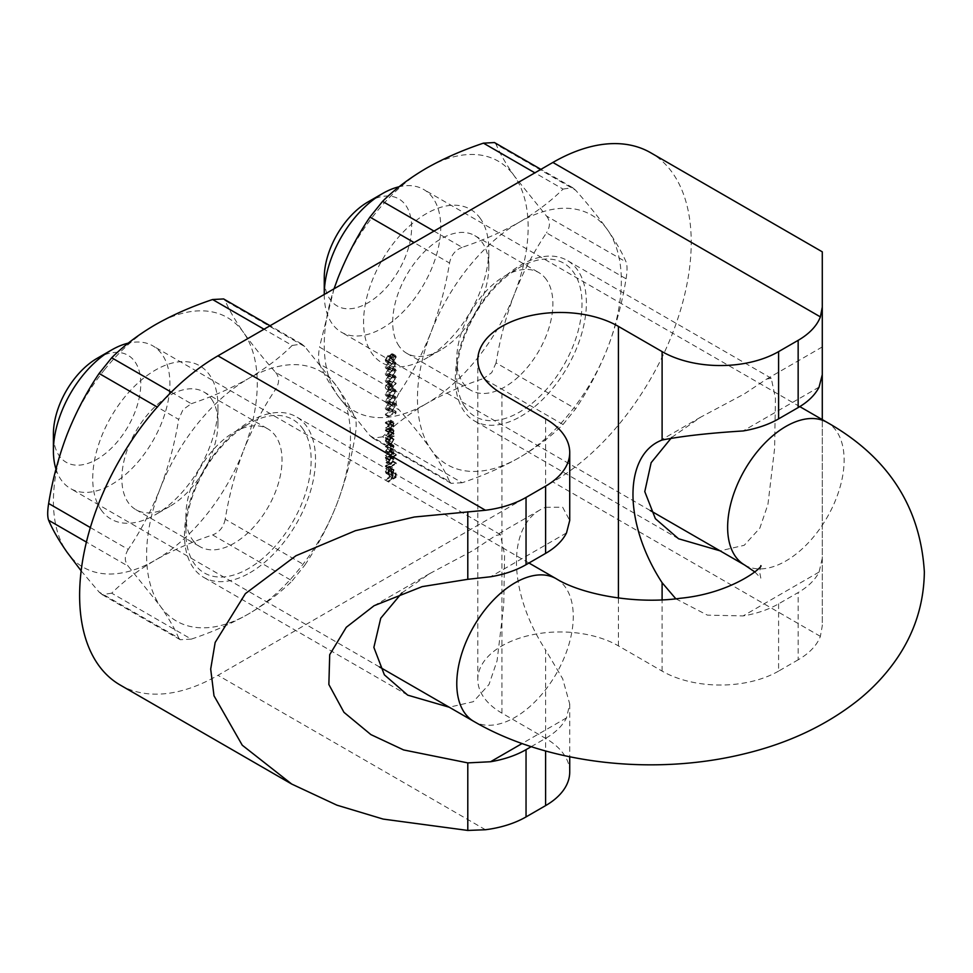 <?xml version="1.0" encoding="UTF-8"?>
<svg xmlns="http://www.w3.org/2000/svg" width="973" height="973" viewBox="0 0 973 973"><rect width="100%" height="100%" fill="white"/><g stroke="black" fill="none" stroke-linecap="round" stroke-linejoin="round"><path stroke-width="0.73" stroke-dasharray="4.87 3.65" d="M249.988 572.732A92.678 53.503 120 0 0 310.533 491.073A92.678 53.503 120 0 0 296.327 416.809A92.678 53.503 120 0 0 249.988 421.406A92.678 53.503 120 0 0 189.455 503.065A92.678 53.503 120 0 0 203.661 577.33A92.678 53.503 120 0 0 249.988 572.732M401.946 592.861L429.786 573.559L473.34 550.353L495.756 535.466L500.402 534.627L504.586 554.756L503.746 604.865L497.081 660.764L488.993 684.505L473.34 701.691L449.246 707.225M520.847 416.359A92.678 53.503 120 0 0 581.392 334.7A92.678 53.503 120 0 0 567.186 260.436A92.678 53.503 120 0 0 520.847 265.021A92.678 53.503 120 0 0 460.302 346.692A92.678 53.503 120 0 0 474.508 420.944A92.678 53.503 120 0 0 520.847 416.359M671.759 437.4L700.633 417.186L744.199 393.98L766.615 379.093L771.261 378.254L775.445 398.383L774.605 448.48L767.94 504.379L759.852 528.12L744.199 545.306L720.105 550.852M385.223 366.906L385.88 368.378L389.273 367.551L393.323 362.236L392.642 360.728L389.273 361.506L385.223 366.906L388.13 368.597L388.799 370.056L392.18 369.229L389.273 367.551M385.223 380.601L385.88 382.073L389.273 381.234L393.323 375.919L392.642 374.423L389.273 375.189L385.223 380.601L388.13 382.28L388.799 383.751L392.18 382.924L389.273 381.234M385.223 394.284L385.88 395.756L389.273 394.929L393.323 389.614L392.642 388.105L389.273 388.884L385.223 394.284L388.13 395.975L388.799 397.434L392.18 396.607L389.273 394.929M385.223 407.979L385.88 409.451L389.273 408.611L393.323 403.296L392.642 401.8L389.273 402.567L385.223 407.979L388.13 409.657L388.799 411.129L392.18 410.302L389.273 408.611M385.417 428.059L391.049 424.812L391.049 424.009L390.039 424.605L391.146 421.479L390.562 420.117L385.417 422.355L385.417 423.158L389.346 420.981L390.453 422.027L388.969 425.092L385.417 427.269L388.336 429.75L393.968 426.49L391.049 424.812M393.968 426.49L393.968 425.7L392.946 426.283L394.065 423.17L393.469 421.808L388.336 424.046L388.336 424.836L392.265 422.671L389.346 420.981L393.372 423.705L391.876 426.782L388.969 425.092M391.049 434.967L391.049 434.165L385.417 437.424L385.417 438.215L386.39 437.655L385.32 440.927L386.184 442.837L388.251 442.63L391.146 437.534L390.015 435.563L391.049 434.967L393.968 436.646L393.968 435.843L391.049 434.165M393.968 435.843L388.336 439.103L388.336 439.893L389.309 439.334L388.239 442.606L389.091 444.515L391.158 444.308L394.065 439.224L393.311 437.412L390.015 435.563L392.922 437.254L393.968 436.646M393.323 453.613L393.323 452.822L385.417 457.383L385.417 458.186L386.39 457.614L385.32 460.898L386.184 462.807L388.251 462.589L391.146 457.505L389.966 455.559L393.323 453.613L396.23 455.303L396.23 454.5L393.323 452.822M396.23 454.5L388.336 459.061L388.336 459.864L389.309 459.305L388.239 462.576L389.091 464.486L391.158 464.279L394.065 459.183L393.287 457.407L389.966 455.559L392.873 457.237L396.23 455.303M386.013 471.212L386.877 467.612L385.32 471.504L386.05 473.316L388.215 473.109L390.1 471.273L391.146 468.122L390.039 466.14L388.093 466.566L388.093 472.379L386.597 472.55L386.013 471.212L388.92 472.89L390.112 469.813L387.193 468.135M390.112 469.813L388.239 473.194L388.957 475.006L391.134 474.788L393.007 472.951L394.065 469.801L393.274 467.964L390.355 466.286L392.958 467.831L391 468.244L388.093 466.566M120.129 684.992A195.646 112.953 120 0 0 217.952 675.311L552.883 481.939A195.646 112.953 120 0 0 680.699 309.536A195.646 112.953 120 0 0 650.706 152.761M385.417 480.2L393.128 475.748L393.128 471.419L392.338 471.869L392.338 475.408L389.966 476.77L389.966 473.243L389.176 473.693L389.176 477.232L385.417 479.397L385.417 480.2L388.336 481.878L396.035 477.427L393.128 475.748M385.417 466.626L393.323 462.053L393.323 461.263L385.417 465.824L385.417 466.626L388.336 468.305L396.23 463.744L393.323 462.053M385.417 455.559L391.049 452.311L391.049 451.508L390.076 452.068L391.146 449.21L389.796 447.921L391.146 444.758L390.635 443.542L388.47 444.102L385.417 446.656L388.47 444.892L390.453 445.293L385.417 451.107L388.288 449.453L390.453 449.745L385.417 455.559L388.336 457.237L393.968 453.99L391.049 452.311M393.968 453.99L393.968 453.187L392.983 453.759L394.065 450.888L392.703 449.599L393.542 449.66L389.796 447.921L392.703 449.599L394.065 446.437L391.146 444.758M394.065 446.437L393.554 445.233L391.377 445.78L388.336 448.334L391.389 446.583L393.372 446.972L390.088 444.393L393.372 446.972L390.526 450.73L388.336 451.995L385.417 450.304M388.336 451.995L388.336 452.786L391.195 451.131L393.372 451.423L393.007 450.548L390.088 448.869L393.372 451.423L390.696 455.072L388.336 456.434L385.417 454.756M385.417 435.588L391.049 432.34L391.049 431.538L390.039 432.134L391.146 429.008L390.562 427.646L385.417 429.884L385.417 430.686L389.346 428.509L390.453 429.555L388.969 432.62L385.417 434.797L388.336 437.278L393.968 434.019L391.049 432.34M393.968 434.019L393.968 433.228L392.946 433.812L394.065 430.698L393.469 429.336L388.336 431.574L388.336 432.365L392.265 430.2L389.346 428.509L393.372 431.234L391.876 434.311L388.969 432.62M392.338 412.321L393.128 409.694L385.417 414.145L385.417 414.948L392.338 410.959L392.338 412.321L395.245 413.999L396.035 413.026L393.128 411.348M385.223 401.131L385.88 402.603L389.273 401.776L393.323 396.461L392.642 394.953L389.273 395.731L385.223 401.131L388.13 402.81L388.799 404.281L392.18 403.454L389.273 401.776M389.808 386.317L393.323 381.635L389.796 385.405L389.2 382.948L387.582 383.119L385.223 387.266L385.892 388.786L387.57 388.604L389.808 386.317L392.715 388.008L396.23 383.313L393.323 381.635M385.223 373.754L385.88 375.225L389.273 374.398L393.323 369.083L392.642 367.575L389.273 368.341L385.223 373.754L388.13 375.432L388.799 376.904L392.18 376.077L389.273 374.398M392.533 355.814L391.353 359.159L393.323 355.376L392.666 353.819L391.316 353.929L389.735 355.887L387.704 355.559L385.223 360.071L385.916 361.774L387.497 361.725L386.013 359.596L387.643 356.398L391.596 358.003L387.643 356.398L389.273 358.198L391.328 354.731L394.977 356.349L391.328 354.731L395.439 357.505L394.26 360.046L391.353 358.368M394.26 360.046L396.23 357.055L395.573 355.498L394.235 355.607L392.654 357.565L389.078 355.303L391.985 356.982L390.623 357.237L387.704 355.559M390.623 357.237L388.13 361.749L388.835 363.452L390.404 363.416L390.404 362.613L386.427 360.849L389.346 362.528L388.92 361.287L386.013 359.596M675.821 598.796L707.383 615.131L743.117 615.921A82.377 47.555 0 0 0 778.595 603.844L798.152 592.557A82.377 47.555 0 0 0 819.071 572.063L822.282 558.234L822.282 419.606L822.282 625.785L820.373 636.366A82.377 47.555 180 0 1 798.152 659.816L798.152 592.557M778.595 603.844L778.595 671.102L798.152 659.816M778.595 671.102A82.377 47.555 180 0 1 662.102 671.102L618.414 645.877A82.377 47.555 0 0 0 528.643 635.576A82.377 47.555 0 0 0 477.792 679.507A82.377 47.555 0 0 0 501.922 713.136L545.598 738.361A82.377 47.555 180 0 1 569.728 771.99M531.234 746.656L545.598 738.361A82.377 47.555 0 0 0 566.517 717.879L569.728 704.038L562.674 678.753L545.598 649.964L545.598 750.974M545.598 418.876L545.598 507.286A113.269 65.398 -120 0 0 539.942 509.949A113.269 65.398 -120 0 0 545.598 649.964M822.282 558.234L822.282 625.785M545.598 507.286L562.662 507.237L569.728 520.458M396.035 477.427L396.035 473.097L393.128 471.419M396.035 473.097L395.245 473.547L392.338 471.869M395.245 473.547L395.245 477.086L392.338 475.408M395.245 477.086L392.873 478.461L389.966 476.77M392.873 478.461L392.873 474.921L389.966 473.243M392.873 474.921L392.083 475.371L389.176 473.693M392.083 475.371L392.083 478.911L389.176 477.232M392.083 478.911L388.336 481.076L385.417 479.397M388.336 481.076L388.336 481.878M389.784 469.29L386.877 467.612M388.239 473.194L385.32 471.504M391.134 474.788L388.215 473.109M393.007 472.951L390.1 471.273M394.065 469.801L391.146 468.122M391 468.244L391 474.07L388.093 472.379M391 474.07L389.516 474.228L388.92 472.89M391.693 473.583L391.693 468.645L392.739 468.67L389.832 466.991L388.774 466.967L390.453 468.475L388.774 471.905L388.774 466.967L393.372 470.166L391.693 473.583L388.774 471.905M392.849 472.148L389.93 470.458M393.372 470.166L390.453 468.475M396.23 463.744L396.23 462.941L393.323 461.263M396.23 462.941L388.336 467.502L385.417 465.824M388.336 467.502L388.336 468.305M388.336 459.061L385.417 457.383M388.336 459.864L385.417 458.186M389.309 459.305L386.39 457.614M391.158 464.279L385.32 460.898M394.065 459.183L391.146 457.505M388.92 462.151L391.134 458.247L392.703 458.064L393.372 459.572L391.158 463.476L389.577 463.61L388.92 462.151L386.013 460.46L388.227 456.556L389.796 456.386L390.453 457.894L388.239 461.798L386.67 461.932L386.013 460.46M391.134 458.247L388.227 456.556M393.372 459.572L390.453 457.894M391.158 463.476L388.239 461.798M393.968 453.187L391.049 451.508M392.983 453.759L390.076 452.068M393.773 452.396L390.866 450.718M394.065 450.888L391.146 449.21M388.336 447.544L385.417 445.865M388.336 448.334L385.417 446.656M388.336 452.786L385.417 451.107M388.336 456.434L388.336 457.237M388.336 439.103L385.417 437.424M388.336 439.893L385.417 438.215M389.309 439.334L386.39 437.655M388.239 442.606L385.32 440.927M391.158 444.308L388.251 442.63M394.065 439.224L391.146 437.534M388.92 442.18L391.134 438.276L392.703 438.105L393.372 439.614L391.158 443.518L389.577 443.652L388.92 442.18L386.013 440.501L388.227 436.597L389.796 436.427L390.453 437.923L388.239 441.839L386.67 441.973L386.013 440.501M391.134 438.276L388.227 436.597M393.372 439.614L390.453 437.923M391.158 443.518L388.239 441.839M393.968 433.228L391.049 431.538M392.946 433.812L390.039 432.134M394.065 430.698L391.146 429.008M388.336 431.574L385.417 429.884M388.336 432.365L385.417 430.686M392.265 430.2L393.372 431.234L392.265 430.2M391.876 434.311L388.336 436.476L385.417 434.797M388.336 436.476L388.336 437.278M393.968 425.7L391.049 424.009M392.946 426.283L390.039 424.605M394.065 423.17L391.146 421.479M388.336 424.046L385.417 422.355M388.336 424.836L385.417 423.158M392.265 422.671L393.372 423.705L392.265 422.671M391.876 426.782L388.336 428.947L385.417 427.269M388.336 428.947L388.336 429.75M396.035 413.026L396.035 411.384L393.128 409.694M396.035 411.384L388.336 415.824L385.417 414.145M388.336 415.824L388.336 416.626L385.417 414.948M388.336 416.626L395.245 412.637L392.338 410.959M395.245 412.637L395.245 413.999M392.18 410.302L396.23 404.987L393.323 403.296M396.23 404.987L395.549 403.479L392.18 404.257L389.273 402.567M392.18 404.257L388.13 409.657M392.18 405.048L395.439 405.413L392.18 409.499L388.92 409.171L390.246 406.507L392.18 405.048L389.273 403.369L392.533 403.734L389.273 407.821L386.013 407.492L387.339 404.817L389.273 403.369M394.965 404.379L395.439 405.413L392.533 403.734L392.058 402.688L394.965 404.379M389.431 410.241L386.013 407.492L389.431 410.241M390.246 406.507L387.339 404.817M392.18 403.454L396.23 398.139L393.323 396.461M396.23 398.139L395.549 396.631L392.18 397.41L389.273 395.731M392.18 397.41L388.13 402.81M392.18 398.2L395.439 398.565L392.18 402.652L388.92 402.336L390.246 399.66L392.18 398.2L389.273 396.522L392.533 396.887L389.273 400.973L386.013 400.645L387.339 397.981L389.273 396.522M394.965 397.531L395.439 398.565L392.058 395.853L394.965 397.531M389.431 403.394L386.013 400.645L389.431 403.394M390.246 399.66L387.339 397.981M392.18 396.607L396.23 391.292L393.323 389.614M396.23 391.292L395.549 389.784L392.18 390.562L389.273 388.884M392.18 390.562L388.13 395.975M392.18 391.365L395.439 391.718L392.18 395.804L388.92 395.488L390.246 392.812L392.18 391.365L389.273 389.674L392.533 390.039L389.273 394.126L386.013 393.81L387.339 391.134L389.273 389.674M394.965 390.684L395.439 391.718L392.533 390.039L392.058 389.005L394.965 390.684M389.431 396.546L386.013 393.81L389.431 396.546M390.246 392.812L387.339 391.134M396.23 383.313L392.91 381.258M395.816 382.948L392.703 387.096L389.796 385.405M392.703 387.096L392.776 386.123L389.869 384.444M392.776 386.123L392.107 384.627L390.489 384.809L387.582 383.119M390.489 384.809L388.13 388.945L385.223 387.266M388.13 388.945L388.799 390.477L390.477 390.295L387.57 388.604M390.477 390.295L392.715 388.008M388.92 388.446L390.453 385.624L391.462 385.539L387.546 383.946L389.078 385.065L387.546 387.826L386.524 387.923L390.453 389.504L386.013 386.768L387.546 383.946L390.453 385.624L391.985 386.755L390.453 389.504L386.013 386.768M391.985 386.755L389.078 385.065M392.18 382.924L396.23 377.609L393.323 375.919M396.23 377.609L395.549 376.101L392.18 376.867L389.273 375.189M392.18 376.867L388.13 382.28M392.18 377.67L395.439 378.035L392.18 382.121L388.92 381.793L390.246 379.129L392.18 377.67L389.273 375.992L392.533 376.356L389.273 380.443L386.013 380.115L387.339 377.439L389.273 375.992M394.965 377.001L395.439 378.035L392.533 376.356L392.058 375.31L394.965 377.001M389.431 382.863L386.013 380.115L389.431 382.863M390.246 379.129L387.339 377.439M392.18 376.077L396.23 370.762L393.323 369.083M396.23 370.762L395.549 369.254L392.18 370.032L389.273 368.341M392.18 370.032L388.13 375.432M392.18 370.822L395.439 371.187L392.18 375.274L388.92 374.958L390.246 372.282L392.18 370.822L389.273 369.144L392.533 369.509L389.273 373.596L386.013 373.267L387.339 370.604L389.273 369.144M394.965 370.154L395.439 371.187L392.058 368.475L394.965 370.154M389.431 376.016L386.013 373.267L389.431 376.016M390.246 372.282L387.339 370.604M392.18 369.229L396.23 363.914L393.323 362.236M396.23 363.914L395.549 362.406L392.18 363.184L389.273 361.506M392.18 363.184L388.13 368.597M392.18 363.975L395.439 364.34L392.18 368.426L388.92 368.11L390.246 365.434L392.18 363.975L389.273 362.297L392.533 362.661L389.273 366.748L386.013 366.432L387.339 363.756L389.273 362.297M394.965 363.306L395.439 364.34L392.058 361.628L394.965 363.306M389.431 369.168L386.013 366.432L389.431 369.168M390.246 365.434L387.339 363.756M394.26 360.849L391.353 359.159M396.23 357.055L393.323 355.376M394.235 355.607L391.316 353.929M392.654 357.565L391.985 356.982L392.654 357.565M388.13 361.749L385.223 360.071M390.404 363.416L387.497 361.725M390.404 362.613L389.346 362.528L390.404 362.613M388.92 361.287L390.55 358.076L392.18 359.876L389.273 358.198M392.18 359.876L392.97 359.414L390.064 357.736M392.97 359.414L394.235 356.41L395.439 357.505M367.94 201.97A61.785 35.673 -60 0 1 411.628 227.196A61.785 35.673 -60 0 1 367.94 302.858A61.785 35.673 -60 0 1 324.264 277.633M324.264 294.454L324.264 294.454A82.377 47.555 120 0 0 341.316 332.158A82.377 47.555 120 0 0 382.511 328.083A82.377 47.555 120 0 0 440.757 227.196A82.377 47.555 120 0 0 423.693 189.48A82.377 47.555 120 0 0 399.1 186.767M97.093 358.344A61.785 35.673 -60 0 1 140.781 383.569A61.785 35.673 -60 0 1 97.093 459.232A61.785 35.673 -60 0 1 53.406 434.019M55.96 469.059A82.377 47.555 120 0 0 70.47 488.543A82.377 47.555 120 0 0 111.652 484.457A82.377 47.555 120 0 0 169.898 383.569A82.377 47.555 120 0 0 152.834 345.865A82.377 47.555 120 0 0 128.254 343.141M480.419 218.584A88.555 51.131 120 0 0 394.88 241.499A88.555 51.131 120 0 0 371.966 353.503A88.555 51.131 120 0 0 426.198 358.344A88.555 51.131 120 0 0 488.811 249.891A88.555 51.131 120 0 0 480.419 218.584M399.137 346.23A67.964 39.236 -60 0 1 411.506 267.32A67.964 39.236 -60 0 1 474.739 235.6A67.964 39.236 -60 0 1 482.377 242.678A67.964 39.236 -60 0 1 488.811 266.711A67.964 39.236 -60 0 1 440.757 349.939A67.964 39.236 -60 0 1 406.775 353.308A67.964 39.236 -60 0 1 399.137 346.23M465.167 407.31A88.555 51.131 -60 0 1 456.775 376.004A88.555 51.131 -60 0 1 519.387 267.551A88.555 51.131 -60 0 1 573.62 272.391A88.555 51.131 -60 0 1 550.706 384.396A88.555 51.131 -60 0 1 465.167 407.31M546.449 279.677A67.964 39.236 120 0 0 538.811 272.586A67.964 39.236 120 0 0 504.829 275.955A67.964 39.236 120 0 0 456.775 359.183A67.964 39.236 120 0 0 463.209 383.216A67.964 39.236 120 0 0 470.847 390.295A67.964 39.236 120 0 0 534.08 358.575A67.964 39.236 120 0 0 546.449 279.677M563.026 424.496L575.639 408.806L496.06 362.868C499.927 339.054 506.069 316.079 514.474 293.931A144.162 83.228 -60 0 1 477.159 358.551A144.162 83.228 -60 0 1 426.198 403.746C443.481 393.931 462.576 385.539 483.447 378.558L563.026 424.496C550.9 436.561 536.354 447.58 519.387 457.553C502.104 467.368 483.009 475.773 462.139 482.742L382.559 436.804C394.685 424.739 409.232 413.72 426.198 403.746A144.162 83.228 -60 0 1 337.911 395.865L369.947 435.685L449.526 481.623C445.695 472.464 439.553 461.822 431.112 449.672C422.489 437.509 411.81 424.228 399.076 409.852L319.509 363.914C323.401 373.194 329.543 383.849 337.911 395.865A144.162 83.228 -60 0 1 337.911 278.156A144.162 83.228 -60 0 1 426.198 168.341A144.162 83.228 -60 0 1 514.474 176.222C506.094 164.206 499.964 153.552 496.06 144.272L575.639 190.222C588.361 204.598 599.04 217.867 607.675 230.029C616.116 242.18 622.246 252.834 626.077 261.98L546.51 216.042L514.474 176.222A144.162 83.228 -60 0 1 514.474 293.931C523.194 271.917 533.873 251.557 546.51 232.851L626.077 278.801C622.209 302.603 616.079 325.59 607.675 347.738A144.162 83.228 -60 0 1 570.36 412.357A144.162 83.228 -60 0 1 519.387 457.553A144.162 83.228 -60 0 1 431.112 449.672A144.162 83.228 -60 0 1 431.112 331.963C439.541 309.791 445.683 286.804 449.526 263.026L414.109 242.581M496.06 362.868L491.718 372.671L483.447 378.558M433.994 231.088L462.139 247.337C483.034 240.343 502.117 231.939 519.387 222.148A144.162 83.228 -60 0 1 607.675 230.029A144.162 83.228 -60 0 1 607.675 347.738C598.954 369.752 588.276 390.112 575.639 408.806M334.019 288.823L319.509 347.093L399.076 393.043C411.725 374.301 422.404 353.941 431.112 331.963A144.162 83.228 -60 0 1 519.387 222.148C536.391 212.163 550.937 201.143 563.026 189.09L534.882 172.841M449.526 481.623L451.095 483.338L462.139 482.742M626.077 278.801C627.354 270.956 627.354 265.349 626.077 261.98M575.639 190.222L572.574 187.643L563.026 189.09M462.139 247.337C455.34 249.952 451.131 255.181 449.526 263.026M399.076 393.043C395.184 399.368 395.184 404.963 399.076 409.852M382.559 436.804L373.012 438.251L369.947 435.685M546.51 216.042C550.402 220.895 550.402 226.502 546.51 232.851M494.479 142.557L496.06 144.272M319.509 363.914C318.232 360.582 318.232 354.975 319.509 347.093M101.107 509.876A88.555 51.131 120 0 0 155.339 514.729A88.555 51.131 120 0 0 217.952 406.264A88.555 51.131 120 0 0 209.572 374.958A88.555 51.131 120 0 0 124.033 397.884A88.555 51.131 120 0 0 101.107 509.876M211.518 399.052A67.964 39.236 -60 0 1 217.952 423.085A67.964 39.236 -60 0 1 169.898 506.313A67.964 39.236 -60 0 1 135.916 509.682A67.964 39.236 -60 0 1 128.278 502.603A67.964 39.236 -60 0 1 140.647 423.693A67.964 39.236 -60 0 1 203.88 391.973A67.964 39.236 -60 0 1 211.518 399.052M302.761 428.765A88.555 51.131 -60 0 1 279.847 540.769A88.555 51.131 -60 0 1 194.308 563.683A88.555 51.131 -60 0 1 185.916 532.377A88.555 51.131 -60 0 1 248.541 423.924A88.555 51.131 -60 0 1 302.761 428.765M192.362 539.589A67.964 39.236 120 0 0 199.988 546.68A67.964 39.236 120 0 0 263.233 514.96A67.964 39.236 120 0 0 275.59 436.05A67.964 39.236 120 0 0 267.952 428.971A67.964 39.236 120 0 0 233.97 432.328A67.964 39.236 120 0 0 185.916 515.568A67.964 39.236 120 0 0 192.362 539.589M104.366 369.91A144.162 83.228 -60 0 1 155.339 324.714A144.162 83.228 -60 0 1 243.615 332.608C235.174 320.458 229.032 309.803 225.201 300.657L304.78 346.595L336.816 386.415C345.184 398.431 351.326 409.086 355.23 418.354L275.651 372.416C262.917 358.04 252.25 344.77 243.615 332.608A144.162 83.228 -60 0 1 243.615 450.304C252.335 428.29 263.014 407.942 275.651 389.236L355.23 435.174C351.362 458.988 345.22 481.963 336.816 504.111C328.096 526.125 317.417 546.485 304.78 565.191L225.201 519.241C229.069 495.439 235.211 472.452 243.615 450.304A144.162 83.228 -60 0 1 155.339 560.132C172.635 550.317 191.717 541.912 212.601 534.931L292.168 580.881C280.042 592.946 265.495 603.965 248.541 613.939C231.246 623.754 212.163 632.146 191.28 639.127L111.7 593.177C123.826 581.112 138.373 570.093 155.339 560.132A144.162 83.228 -60 0 1 67.064 552.238A144.162 83.228 -60 0 1 67.064 434.542A144.162 83.228 -60 0 1 104.366 369.91M90.343 527.548L128.229 549.417C140.866 530.674 151.545 510.314 160.253 488.349A144.162 83.228 -60 0 1 197.568 423.717A144.162 83.228 -60 0 1 248.541 378.521C265.532 368.536 280.078 357.517 292.168 345.464L264.036 329.227M171.26 392.155L191.28 403.71L183.009 409.597L178.667 419.399L157.273 407.055M81.148 570.835L99.1 592.058L178.667 637.996C174.775 628.716 168.633 618.074 160.253 606.045A144.162 83.228 -60 0 1 160.253 488.349C168.682 466.164 174.824 443.177 178.667 419.399M191.28 403.71C212.175 396.716 231.258 388.324 248.541 378.521A144.162 83.228 -60 0 1 336.816 386.415A144.162 83.228 -60 0 1 336.816 504.111A144.162 83.228 -60 0 1 248.541 613.939A144.162 83.228 -60 0 1 160.253 606.045L128.229 566.237L86.402 542.083M304.78 346.595L301.727 344.028L292.168 345.464M128.229 549.417C124.325 555.741 124.325 561.348 128.229 566.237M178.667 637.996L180.248 639.711L191.28 639.127M292.168 580.881L304.78 565.191M355.23 435.174C356.495 427.329 356.495 421.723 355.23 418.354M223.632 298.942L225.201 300.657M111.7 593.177L102.153 594.625L99.1 592.058M225.201 519.241C223.62 527.062 219.424 532.292 212.601 534.931M275.651 372.416C279.555 377.281 279.555 382.876 275.651 389.236M820.373 636.366L552.883 481.939M485.442 829.738L217.952 675.311M618.414 645.877L618.414 598.006M501.922 713.136L501.922 393.651M662.102 671.102L662.102 599.818M819.071 387.108L743.117 430.954M819.071 572.063L743.117 615.921M566.517 717.879L522.075 743.542M566.517 532.912L490.562 576.77M391.377 445.78L388.47 444.102M391.389 446.583L388.47 444.892M390.526 450.73L387.607 449.04M391.195 451.131L388.288 449.453M390.696 455.072L387.789 453.394M391.207 429.908L388.3 428.229M390.976 430.844L388.069 429.154M390.368 435.296L387.461 433.617M391.207 422.379L388.3 420.701M390.976 423.316L388.069 421.625M390.368 427.767L387.461 426.089M392.18 409.499L389.273 407.821M392.18 402.652L389.273 400.973M392.18 395.804L389.273 394.126M392.18 382.121L389.273 380.443M392.18 375.274L389.273 373.596M392.18 368.426L389.273 366.748M744.686 565.045A82.377 47.555 120 0 0 808.174 542.983A82.377 47.555 120 0 0 844.126 460.083A82.377 47.555 120 0 0 827.062 422.367M556.215 578.74A82.377 47.555 -60 0 1 573.267 616.456A82.377 47.555 -60 0 1 537.315 699.356A82.377 47.555 -60 0 1 473.839 721.419M500.402 534.627L296.327 416.809M771.261 378.254L567.186 260.436M678.582 538.774L474.508 420.944M407.723 695.148L203.661 577.33M477.792 679.507L477.792 360.022M822.282 346.947L766.615 379.093M700.633 417.174L656.434 442.691M539.942 509.949L495.756 535.466M429.774 573.559L374.094 605.705M569.728 704.038L569.728 756.775M386.05 473.316L388.957 475.006M386.597 472.55L389.516 474.228M386.184 462.807L389.091 464.486M389.796 456.386L392.703 458.064M386.67 461.932L389.577 463.61M390.635 443.542L393.554 445.233M386.184 442.837L389.091 444.515M389.796 436.427L392.703 438.105M386.67 441.973L389.577 443.652M390.562 427.646L393.469 429.336M390.076 428.534L392.983 430.212M390.562 420.117L393.469 421.808M390.076 420.993L392.983 422.683M385.88 409.451L388.799 411.129M392.642 401.8L395.549 403.479M385.88 402.603L388.799 404.281M392.642 394.953L395.549 396.631M385.88 395.756L388.799 397.434M392.642 388.105L395.549 389.784M389.2 382.948L392.107 384.627M385.892 388.786L388.799 390.477M385.88 382.073L388.799 383.751M392.642 374.423L395.549 376.101M385.88 375.225L388.799 376.904M392.642 367.575L395.549 369.254M385.88 368.378L388.799 370.056M392.642 360.728L395.549 362.406M392.666 353.819L395.573 355.498M389.297 355.388L392.216 357.079M385.916 361.774L388.835 363.452M386.512 360.91L389.431 362.588M754.768 571.893L760.813 578.132L759.597 571.893L760.813 565.666M799.794 406.617L423.693 189.48M528.959 563.014L152.834 345.865M379.409 666.906L70.47 488.543M650.268 510.533L341.316 332.158M456.775 359.183L456.775 376.004M504.829 275.955L519.387 267.551M474.739 235.6L538.811 272.586M572.586 187.643L540.915 169.363M451.095 483.338L373 438.251M406.775 353.308L470.847 390.295M488.811 266.711L488.811 249.891M440.757 349.939L426.198 358.344M217.952 423.085L217.952 406.264M169.898 506.313L155.339 514.729M135.916 509.682L199.988 546.68M180.248 639.723L102.153 594.625M301.727 344.016L270.068 325.736M203.88 391.973L267.952 428.971M185.916 515.568L185.916 532.377M233.97 432.328L248.541 423.924"/><path stroke-width="1.46" d="M822.282 251.825L822.282 419.606L822.282 251.825L650.706 152.761A195.646 112.953 120 0 0 552.883 162.455L217.952 355.826A195.646 112.953 120 0 0 90.148 528.23A195.646 112.953 120 0 0 120.129 684.992L291.718 784.056L242.253 745.209L213.999 695.792L210.691 669.071L215.167 642.435L245.391 593.627L295.987 555.729L355.425 530.686L414.425 517.004L485.442 510.253A82.377 47.555 0 0 0 526.04 497.434L526.04 564.693A82.377 47.555 180 0 1 490.562 576.77L467.794 579.312L467.794 511.762M822.282 374.654L819.071 387.108A82.377 47.555 180 0 1 798.152 407.59L798.152 340.331L778.595 351.618L778.595 418.876A82.377 47.555 180 0 1 743.117 430.954C709.195 433.07 682.195 436.099 662.102 440.027L662.102 351.618L618.414 326.393A82.377 47.555 0 0 0 528.643 316.091A82.377 47.555 0 0 0 477.792 360.022A82.377 47.555 0 0 0 501.922 393.651L545.598 418.876A82.377 47.555 0 0 1 569.728 452.506L569.728 520.458L566.517 532.912A82.377 47.555 180 0 1 545.598 553.394L526.04 564.693M798.152 407.59L778.595 418.876M545.598 553.394L545.598 486.135L526.04 497.434M798.152 340.331A82.377 47.555 0 0 0 820.373 316.882L822.282 307.103M545.598 486.135A82.377 47.555 0 0 0 569.728 452.506M662.102 351.618A82.377 47.555 0 0 0 778.595 351.618M526.04 816.919A82.377 47.555 180 0 1 485.442 829.738L467.794 830.443L467.794 762.893L490.562 761.737A82.377 47.555 0 0 0 526.04 749.66L526.04 816.919L545.598 805.62L545.598 750.974M569.728 756.775L569.728 771.99A82.377 47.555 180 0 1 545.598 805.62M720.105 550.852L678.582 538.774L655.388 518.694L644.783 491.608L651.144 462.686L671.759 437.4M526.04 749.66L531.234 746.656M467.794 830.443L383.155 819.084L336.889 805.158L291.718 784.056M449.246 707.225L407.723 695.148L384.359 674.824L373.875 647.398L380.735 618.22L401.946 592.861M662.102 599.818L662.102 582.705A113.269 65.398 60 0 1 656.434 442.691A113.269 65.398 60 0 1 662.102 440.027M467.794 762.893L403.613 749.94L370.883 734.591L343.956 712.321L328.862 684.493L329.713 654.671L346.279 627.293L374.094 605.705L422.197 586.622L467.794 579.312M662.102 582.705L675.821 598.796M324.264 277.633A61.785 35.673 -60 0 1 367.94 201.97L382.511 193.566A82.377 47.555 120 0 0 324.264 294.454L324.264 277.633M53.406 450.827L53.406 434.019A61.785 35.673 -60 0 1 97.093 358.344L111.652 349.939A82.377 47.555 120 0 0 53.406 450.827A82.377 47.555 120 0 0 55.96 469.059M399.1 186.767A82.377 47.555 120 0 0 382.511 193.566L367.94 201.97M128.254 343.141A82.377 47.555 120 0 0 111.652 349.939L97.093 358.344M414.109 242.581L369.947 217.088C357.31 235.831 346.631 256.191 337.911 278.156L334.019 288.823M534.882 172.841L483.447 143.153C462.552 150.146 443.469 158.55 426.198 168.341C409.195 178.327 394.649 189.346 382.559 201.399L433.994 231.088M483.447 143.153L494.479 142.557L540.915 169.363M369.947 217.088L382.559 201.399M157.273 407.055L99.1 373.462L111.7 357.772L171.26 392.155M264.036 329.227L212.601 299.526C191.693 306.519 172.61 314.924 155.339 324.714C138.336 334.7 123.79 345.719 111.7 357.772M99.1 373.462C86.451 392.204 75.772 412.564 67.064 434.542C58.635 456.714 52.493 479.701 48.65 503.479L90.343 527.548M86.402 542.083L48.65 520.287C52.481 529.446 58.611 540.088 67.064 552.238L81.148 570.835M212.601 299.526L223.632 298.942L270.068 325.736M48.65 520.287C47.385 516.955 47.385 511.348 48.65 503.479M820.373 316.882L552.883 162.455M485.442 510.253L217.952 355.826M618.414 598.006L618.414 326.393M522.075 743.542L490.562 761.737M760.813 565.666C763.878 566.152 732.961 593.141 680.565 598.249C634.773 604.756 580.966 594.126 556.215 578.74A82.377 47.555 -60 0 0 492.727 600.815A82.377 47.555 -60 0 0 456.775 683.715A82.377 47.555 -60 0 0 473.839 721.419C547.884 764.523 654.415 776.004 744.673 753.747C788.604 743.153 826.466 725.262 858.259 700.086C872.781 688.385 885.26 675.128 895.683 660.314C914.365 633.654 923.924 604.184 924.35 571.893C920.324 506.605 887.899 456.763 827.062 422.367A82.377 47.555 120 0 0 763.586 444.442A82.377 47.555 120 0 0 727.634 527.342A82.377 47.555 120 0 0 744.686 565.045L754.768 571.893M827.062 422.367L799.794 406.617M556.215 578.74L528.959 563.014M473.839 721.419L379.409 666.906M744.686 565.045L650.268 510.533"/></g></svg>
